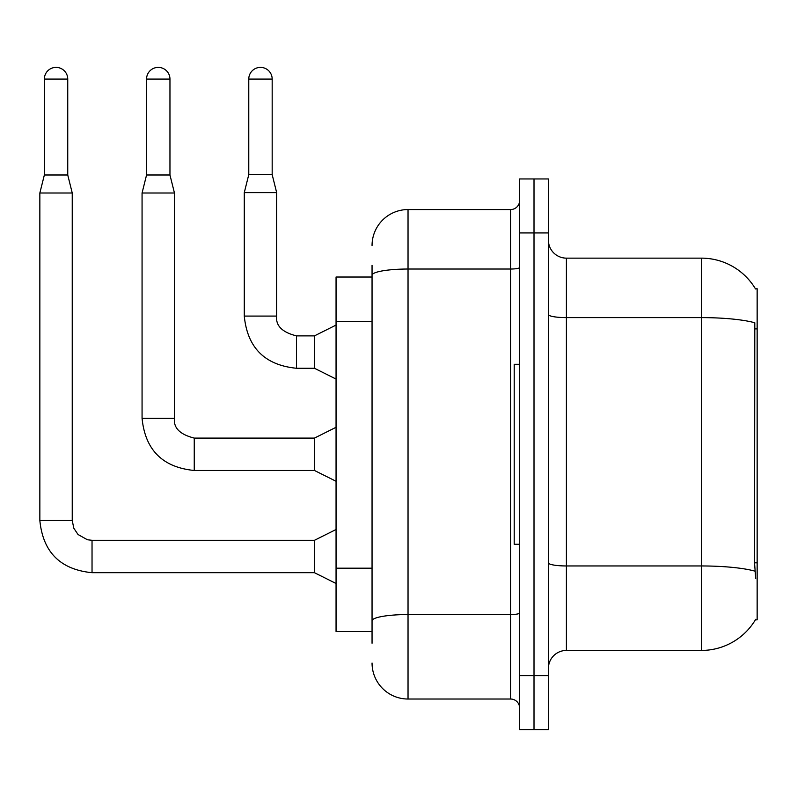<?xml version="1.0" encoding="UTF-8"?>
<svg xmlns="http://www.w3.org/2000/svg" width="797" height="797" viewBox="0 0 797 797"><rect width="100%" height="100%" fill="white"/><g stroke="black" fill="none" stroke-linecap="round" stroke-linejoin="round"><path stroke-width="1.2" d="M755.516 288.952A62.983 62.983 0 0 0 701.36 258.138A62.983 62.983 0 0 1 755.516 288.952L757.15 288.723L757.15 619.847L755.377 619.847L755.695 619.309A62.983 62.983 0 0 1 701.36 650.442A62.983 62.983 0 0 0 755.377 619.847M372.05 277.027L336.055 277.027L336.055 631.543L372.05 631.543M548.406 668.434A17.992 17.992 0 0 1 566.398 650.442L701.36 650.442L701.36 258.138A62.983 62.983 0 0 1 755.377 288.723A62.983 62.983 0 0 0 701.36 258.138L566.398 258.138A17.992 17.992 0 0 1 548.406 240.136A17.992 17.992 0 0 0 566.398 258.138L566.398 650.442M534.01 675.627L534.01 729.614L548.406 729.614L548.406 675.627L534.01 675.627L534.01 729.614L519.614 729.614L519.614 675.627L534.01 675.627L534.01 232.943L534.01 675.627M519.614 675.627L519.614 178.956L534.01 178.956L534.01 232.943L534.01 178.956L548.406 178.956L548.406 675.627M755.695 578.453L754.54 562.821L754.799 322.765A62.983 10.939 180 0 0 701.36 317.614L566.398 317.614A17.992 3.128 0 0 1 548.406 314.496M372.05 643.239L372.05 265.331M372.05 245.536A35.995 35.995 0 0 1 408.034 209.551L408.034 699.029L510.608 699.029L510.608 209.551A8.996 8.996 0 0 0 519.614 200.545M408.034 209.551L510.608 209.551M519.614 708.025A8.996 8.996 0 0 0 510.608 699.029M408.034 699.029A35.995 35.995 0 0 1 372.05 663.034M272.175 174.633L248.774 174.633L248.774 79.082A11.696 11.696 0 0 1 260.48 67.386A11.696 11.696 0 0 1 272.175 79.082L272.175 174.633L276.669 192.635L276.669 316.08C275.583 325.684 282.178 332.279 296.464 335.876L296.464 368.264C264.803 365.136 247.409 347.741 244.28 316.08L244.28 192.635L276.669 192.635M336.055 379.063L314.456 368.264L314.456 335.876L336.055 325.076M519.614 364.309L514.214 364.309L514.214 544.261L519.614 544.261M67.745 174.991L44.353 174.991L44.353 79.082A11.696 11.696 0 0 1 56.049 67.386A11.696 11.696 0 0 1 67.745 79.082L67.745 174.991L72.238 192.994L72.238 520.511L73.812 528.232L78.036 534.508L87.401 539.758L92.034 540.306L92.034 572.694C60.373 569.566 42.978 552.172 39.85 520.511L39.85 192.994L72.238 192.994M336.055 583.494L314.456 572.694L314.456 540.306L336.055 529.507M169.96 174.991L146.558 174.991L146.558 79.082A11.696 11.696 0 0 1 158.264 67.386A11.696 11.696 0 0 1 169.96 79.082L169.96 174.991L174.453 192.994L174.453 418.295C173.367 427.899 179.963 434.495 194.249 438.091L194.249 470.479C162.588 467.351 145.193 449.956 142.065 418.295L142.065 192.994L174.453 192.994M336.055 481.278L314.456 470.479L314.456 438.091L336.055 427.292M757.15 562.821L754.54 562.821M757.15 328.882L754.54 328.882M372.05 321.639L336.055 321.639M372.05 568.181L336.055 568.181M754.988 571.16A62.983 10.939 180 0 0 701.36 565.96L566.398 565.96A17.992 3.128 0 0 1 548.406 562.831M548.406 232.943L519.614 232.943M519.614 612.983A8.996 1.564 0 0 1 510.608 614.547L408.034 614.547A35.995 6.246 180 0 0 372.05 620.793M372.05 275.284A35.995 6.246 180 0 1 408.034 269.027L510.608 269.027A8.996 1.564 0 0 0 519.614 267.463M314.456 368.264L296.464 368.264C264.803 365.136 247.409 347.741 244.28 316.08C247.409 347.741 264.803 365.136 296.464 368.264C264.803 365.136 247.409 347.741 244.28 316.08C247.409 347.741 264.803 365.136 296.464 368.264C264.803 365.136 247.409 347.741 244.28 316.08C247.409 347.741 264.803 365.136 296.464 368.264C264.803 365.136 247.409 347.741 244.28 316.08C247.409 347.741 264.803 365.136 296.464 368.264C264.803 365.136 247.409 347.741 244.28 316.08C247.409 347.741 264.803 365.136 296.464 368.264C264.803 365.136 247.409 347.741 244.28 316.08C247.409 347.741 264.803 365.136 296.464 368.264C264.803 365.136 247.409 347.741 244.28 316.08C247.409 347.741 264.803 365.136 296.464 368.264C264.803 365.136 247.409 347.741 244.28 316.08L276.669 316.08C275.583 325.684 282.178 332.279 296.464 335.876C282.178 332.279 275.583 325.684 276.669 316.08C275.583 325.684 282.178 332.279 296.464 335.876C282.178 332.279 275.583 325.684 276.669 316.08C275.583 325.684 282.178 332.279 296.464 335.876C282.178 332.279 275.583 325.684 276.669 316.08C275.583 325.684 282.178 332.279 296.464 335.876C282.178 332.279 275.583 325.684 276.669 316.08C275.583 325.684 282.178 332.279 296.464 335.876C282.178 332.279 275.583 325.684 276.669 316.08C275.583 325.684 282.178 332.279 296.464 335.876C282.178 332.279 275.583 325.684 276.669 316.08C275.583 325.684 282.178 332.279 296.464 335.876C282.178 332.279 275.583 325.684 276.669 316.08C275.583 325.684 282.178 332.279 296.464 335.876L314.456 335.876M248.774 79.082L272.175 79.082M314.456 572.694L92.034 572.694C60.373 569.566 42.978 552.172 39.85 520.511C42.978 552.172 60.373 569.566 92.034 572.694C60.373 569.566 42.978 552.172 39.85 520.511C42.978 552.172 60.373 569.566 92.034 572.694C60.373 569.566 42.978 552.172 39.85 520.511C42.978 552.172 60.373 569.566 92.034 572.694C60.373 569.566 42.978 552.172 39.85 520.511C42.978 552.172 60.373 569.566 92.034 572.694C60.373 569.566 42.978 552.172 39.85 520.511C42.978 552.172 60.373 569.566 92.034 572.694C60.373 569.566 42.978 552.172 39.85 520.511C42.978 552.172 60.373 569.566 92.034 572.694C60.373 569.566 42.978 552.172 39.85 520.511C42.978 552.172 60.373 569.566 92.034 572.694C60.373 569.566 42.978 552.172 39.85 520.511L72.238 520.511M44.353 79.082L67.745 79.082M314.456 470.479L194.249 470.479C162.588 467.351 145.193 449.956 142.065 418.295C145.193 449.956 162.588 467.351 194.249 470.479C162.588 467.351 145.193 449.956 142.065 418.295C145.193 449.956 162.588 467.351 194.249 470.479C162.588 467.351 145.193 449.956 142.065 418.295C145.193 449.956 162.588 467.351 194.249 470.479C162.588 467.351 145.193 449.956 142.065 418.295C145.193 449.956 162.588 467.351 194.249 470.479C162.588 467.351 145.193 449.956 142.065 418.295C145.193 449.956 162.588 467.351 194.249 470.479C162.588 467.351 145.193 449.956 142.065 418.295C145.193 449.956 162.588 467.351 194.249 470.479C162.588 467.351 145.193 449.956 142.065 418.295C145.193 449.956 162.588 467.351 194.249 470.479C162.588 467.351 145.193 449.956 142.065 418.295L174.453 418.295C173.367 427.899 179.963 434.495 194.249 438.091C179.963 434.495 173.367 427.899 174.453 418.295C173.367 427.899 179.963 434.495 194.249 438.091C179.963 434.495 173.367 427.899 174.453 418.295C173.367 427.899 179.963 434.495 194.249 438.091C179.963 434.495 173.367 427.899 174.453 418.295C173.367 427.899 179.963 434.495 194.249 438.091C179.963 434.495 173.367 427.899 174.453 418.295C173.367 427.899 179.963 434.495 194.249 438.091C179.963 434.495 173.367 427.899 174.453 418.295C173.367 427.899 179.963 434.495 194.249 438.091C179.963 434.495 173.367 427.899 174.453 418.295C173.367 427.899 179.963 434.495 194.249 438.091C179.963 434.495 173.367 427.899 174.453 418.295C173.367 427.899 179.963 434.495 194.249 438.091L314.456 438.091M146.558 79.082L169.96 79.082M244.28 316.08C247.409 347.741 264.803 365.136 296.464 368.264M276.669 316.08C275.583 325.684 282.178 332.279 296.464 335.876M248.774 174.633L244.28 192.635M314.456 540.306L92.034 540.306M39.85 520.511C42.978 552.172 60.373 569.566 92.034 572.694M44.353 174.991L39.85 192.994M146.558 174.991L142.065 192.994"/></g></svg>
